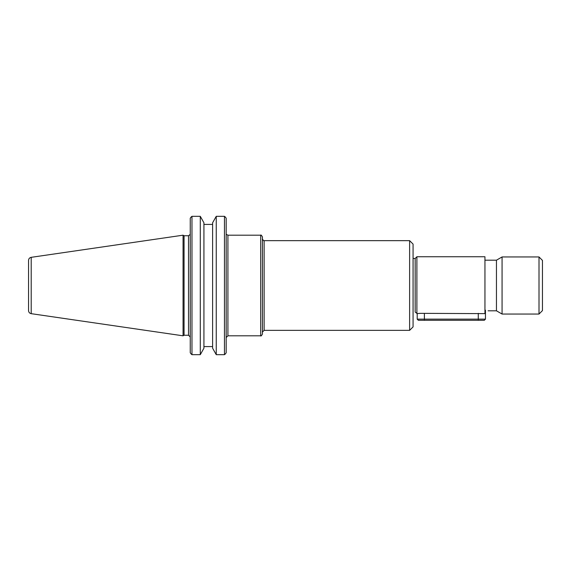<?xml version="1.0" encoding="UTF-8"?>
<svg xmlns="http://www.w3.org/2000/svg" width="571" height="571" viewBox="0 0 571 571"><rect width="100%" height="100%" fill="white"/><g stroke="black" fill="none" stroke-linecap="round" stroke-linejoin="round"><path stroke-width="0.86" d="M262.41 285.5L262.41 236.908C261.468 235.238 260.897 234.667 260.69 235.188L260.69 335.812C260.897 336.333 261.468 335.762 262.41 334.092L262.41 285.5M264.137 240.648L409.621 240.648L409.621 330.352L264.137 330.352L264.137 240.648C263.959 241.176 263.381 240.605 262.41 238.921M484.95 260.198L496.449 260.198L502.073 256.95L502.073 314.05L539.003 314.05L539.003 256.95L542.45 260.397L542.45 310.603L539.003 314.05M496.449 260.198L496.449 310.802L502.073 314.05M409.621 330.352L413.069 326.905L413.069 244.095L409.621 240.648M420.542 313.343L484.95 313.629L484.95 256.75L416.894 256.75L416.894 313.579L420.542 313.343M484.95 310.096C489.062 310.988 489.062 310.988 484.95 310.096M417.201 319.139L418.35 320.288L484.308 320.288L485.457 319.139L417.201 319.139L417.201 313.543L415.167 312.109C412.804 312.651 412.804 312.651 415.167 312.109L415.167 258.477L416.894 256.75M225.245 354.041A199.079 140.773 90 0 0 226.187 352.792A199.079 140.773 90 0 1 225.245 354.041L224.46 354.677L224.46 216.323L216.245 216.323L224.46 216.323L225.245 216.959A199.079 140.773 90 0 1 226.187 218.208A199.079 140.773 90 0 0 225.245 216.959M203.926 224.339L203.926 222.79L200.285 216.323L191.97 216.323L200.285 216.323L200.285 354.677L191.97 354.677L191.192 354.041A199.079 140.773 -90 0 1 190.25 352.792A199.079 140.773 -90 0 0 191.192 354.041M200.285 354.677L203.926 348.21L203.926 346.661M212.605 222.79L216.245 216.323L216.245 354.677L212.605 348.21L212.605 222.79M212.605 224.41L203.926 224.41M191.192 216.959A199.079 140.773 -90 0 0 190.25 218.208A199.079 140.773 -90 0 1 191.192 216.959L191.97 216.323L191.97 354.677M212.605 346.661L212.605 348.21M212.605 346.59L203.926 346.59L212.605 346.59M224.46 354.677L216.245 354.677M203.926 348.21L203.926 222.79M226.187 352.792L226.187 218.208M190.25 218.208L190.25 352.792M184.055 285.5L184.055 235.759L183.063 235.188L183.063 335.812L184.055 335.241L184.055 285.5M28.55 285.5L28.55 310.595C28.678 312.28 29.564 313.301 31.205 313.672L31.205 257.328C29.564 257.699 28.678 258.72 28.55 260.405L28.55 285.5M260.69 335.812L227.915 335.812L227.915 235.188L260.69 235.188M190.2 234.438L188.523 235.759L188.523 335.241L190.25 336.961M424.389 320.288L424.389 313.343M478.27 313.343L478.27 320.288M264.137 330.352L262.41 332.079M227.915 235.188L226.487 234.438M227.915 335.812L226.187 337.54M502.073 256.95L539.003 256.95M488.084 310.802L496.449 310.802M413.069 258.477L415.167 258.477M188.523 235.759L184.055 235.759M188.523 335.241L184.055 335.241M31.205 313.672L183.063 335.812M31.205 257.328L183.063 235.188M485.457 310.189L485.457 319.139"/></g></svg>
